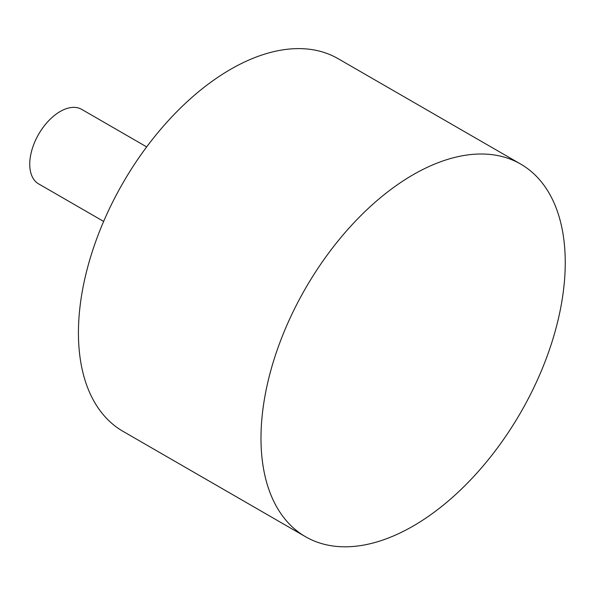 <?xml version="1.0" encoding="UTF-8"?>
<svg xmlns="http://www.w3.org/2000/svg" width="595" height="595" viewBox="0 0 595 595"><rect width="100%" height="100%" fill="white"/><g stroke="black" fill="none" stroke-linecap="round" stroke-linejoin="round"><path stroke-width="0.89" d="M103.649 221.422L38.66 183.907A43.026 24.841 -60 0 1 38.66 134.217A43.026 24.841 -60 0 1 81.694 109.376L146.675 146.898M260.989 438.24A215.145 124.214 120 0 0 305.547 536.735A215.145 124.214 120 0 0 520.692 412.514A215.145 124.214 120 0 0 520.692 164.086A215.145 124.214 120 0 0 354.903 221.727A215.145 124.214 120 0 0 260.989 438.24M520.692 164.086L338.131 58.689A215.145 124.214 120 0 0 172.342 116.33A215.145 124.214 120 0 0 78.428 332.843A215.145 124.214 120 0 0 122.994 431.33L305.547 536.735"/></g></svg>
